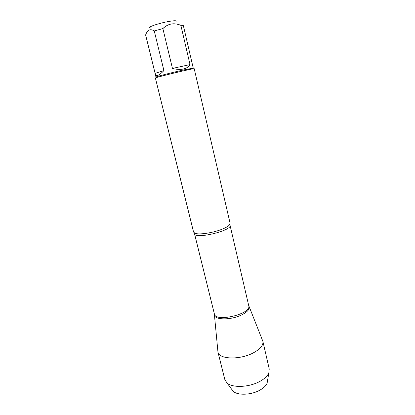 <?xml version="1.0" encoding="UTF-8"?>
<svg xmlns="http://www.w3.org/2000/svg" width="415" height="415" viewBox="0 0 415 415"><rect width="100%" height="100%" fill="white"/><g stroke="black" fill="none" stroke-linecap="round" stroke-linejoin="round"><path stroke-width="0.62" d="M150.199 27.691C146.894 27.245 159.407 23.048 169.087 21.414C174.601 20.506 176.894 20.537 175.97 21.502M163.925 70.586L155.127 73.362L145.618 34.959C147.47 29.818 150.349 28.479 154.256 30.949L162.872 28.588C168.039 23.588 174.041 22.503 180.862 25.336C182.377 25.268 183.212 25.377 183.368 25.668L193.25 68.133L183.591 69.953C171.701 72.584 155.215 76.853 155.973 77.081L155.246 74.15C156.102 76.837 158.997 75.649 163.925 70.586L154.256 30.949M162.872 28.588L172.458 68.439C176.546 69.502 180.183 69.689 183.363 69.009C186.506 68.278 188.726 66.805 190.029 64.584L180.862 25.336M155.127 73.362L155.246 74.15M193.577 232.078L194.925 233.261C198.712 234.973 212.516 233.007 221.662 229.371C225.558 227.845 228.151 226.377 229.448 224.972L230.112 223.306L194.215 68.745C195.283 67.764 153.996 77.678 155.392 78.067L193.577 232.078M248.772 305.855C250.385 308.61 248.04 311.608 241.732 314.866C230.304 320.629 212.713 319.934 214.425 314.103L214.384 314.534C213.549 320.043 230.683 320.432 241.732 314.866C247.714 311.805 250.136 308.926 249.005 306.218L248.772 305.855M190.029 64.584L172.458 68.439M214.446 315.182L217.963 352.112C218.918 359.442 240.202 360.101 253.524 352.766C260.387 348.963 263.504 345.15 262.877 341.327L249.244 306.825M217.963 352.112L224.852 379.637L226.989 382.941C232.4 388.144 249.55 387.366 260.21 381.198C264.692 378.656 267.566 375.886 268.832 372.893L269.236 368.982L262.877 341.327M267.561 380.482L267.12 383.128C266.077 385.628 263.743 387.921 260.117 390.012C251.511 395.07 237.671 395.64 233.157 391.283L231.565 389.125M229.448 224.972L230.045 225.293C232.431 230.558 194.796 239.59 194.536 233.816L194.925 233.261M194.536 233.816L214.399 314.01C215.416 322.637 251.765 313.911 248.751 305.762L230.045 225.293M267.12 383.128L268.832 372.893M233.157 391.283L226.989 382.941"/></g></svg>
